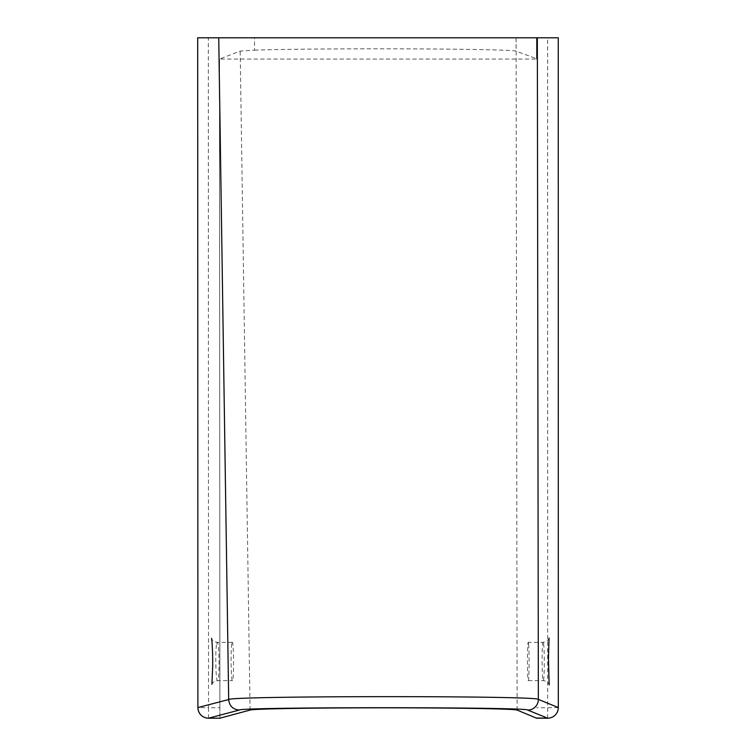<?xml version="1.0" encoding="UTF-8"?>
<svg xmlns="http://www.w3.org/2000/svg" width="756" height="756" viewBox="0 0 756 756"><rect width="100%" height="100%" fill="white"/><g stroke="black" fill="none" stroke-linecap="round" stroke-linejoin="round"><path stroke-width="0.57" stroke-dasharray="3.78 2.83" d="M368.909 37.8L387.223 37.8L368.909 37.8M558.306 707.569L547.684 707.748L547.637 37.8L208.316 37.8L208.533 707.748L197.921 707.578M547.637 37.8L558.259 37.8M197.694 37.8L208.316 37.8M254.47 37.8L536.486 37.8L536.486 59.072L219.486 59.072L240.181 51.106L254.555 50.142L254.47 37.8M250.075 710.064L240.181 51.106M536.486 37.8L536.486 59.072M528.557 643.781L528.246 642.335C527.168 641.135 527.253 681.836 528.321 680.627C529.191 681.827 529.408 650.377 528.557 643.781M254.555 50.142A138.263 2.429 0 0 1 406.832 48.856A138.263 2.429 0 0 1 516.083 51.115L536.486 58.694M208.533 718.2L208.533 707.748L219.901 707.748L219.901 718.2M219.901 707.748L219.486 59.072M543.526 643.554L543.555 643.781C544.689 650.425 544.405 681.78 543.233 680.627C541.816 681.789 541.693 641.173 543.129 642.335L543.526 643.554M216.726 643.564L217.303 642.335C219.41 641.164 219.722 681.789 217.539 680.627C215.753 681.799 215.073 650.255 216.689 643.734L216.726 643.564M231.79 643.734C230.571 650.245 231.1 681.846 232.432 680.627C234.058 681.846 233.831 641.116 232.243 642.335L231.79 643.734M219.901 718.011L219.486 58.694M517.113 710.073L516.102 37.8M516.083 37.8L516.083 51.115M547.684 718.2L547.684 707.748L536.58 707.748M528.321 680.627L543.233 680.627C546.446 680.986 548.459 682.498 549.262 685.172M549.158 637.78C548.582 640.304 546.579 641.825 543.129 642.335L528.246 642.335M232.243 642.335L217.303 642.335C214.099 641.835 212.171 640.502 211.529 638.338M211.765 684.652C212.379 682.488 214.307 681.147 217.539 680.627L232.432 680.627"/><path stroke-width="1.13" d="M558.268 37.8L558.315 707.559L538.357 699.394C539.992 695.624 227.962 695.794 228.681 699.555L228.681 699.546C229.38 705.943 232.914 709.44 239.302 710.054C238.518 706.936 529.257 706.945 527.726 710.073L547.684 718.2A10.631 10.622 -67.8 0 0 558.306 707.559L558.268 37.8L197.685 37.8L197.902 707.569L197.694 37.8M536.486 37.8L387.223 37.8M368.909 37.8L254.47 37.8M197.921 707.559A10.631 10.612 75.2 0 0 208.533 718.2A10.631 10.631 0 0 1 197.892 707.569L228.681 699.546L218.739 37.8M558.315 707.559A10.631 10.631 0 0 1 547.684 718.2L536.58 718.2L517.113 710.073A133.661 2.344 180 0 0 383.868 707.824A133.661 2.344 180 0 0 250.075 710.064L219.901 718.2L208.533 718.2L239.302 710.054M547.684 718.2L536.58 718.011M527.726 710.073A10.631 10.622 -67.8 0 0 538.357 699.394L537.346 37.8M208.533 718.2L219.901 718.2M549.158 684.823L548.459 658.249L549.064 638.13M211.699 638.792L211.529 638.338C211.746 637.856 212.823 649.206 212.701 666.102L211.926 684.199"/></g></svg>
